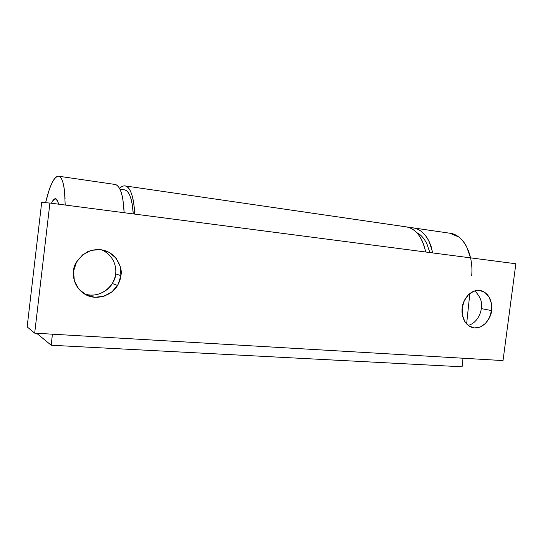 <?xml version="1.0" encoding="UTF-8"?>
<svg xmlns="http://www.w3.org/2000/svg" width="543" height="543" viewBox="0 0 543 543"><rect width="100%" height="100%" fill="white"/><g stroke="black" fill="none" stroke-linecap="round" stroke-linejoin="round"><path stroke-width="0.81" d="M416.508 232.424L420.092 234.752C422.848 237.04 425.169 240.21 427.049 244.262L429.859 252.556M51.476 203.245C52.698 200.516 53.927 199.003 55.155 198.704C56.655 198.595 57.775 200.415 58.522 204.168L57.694 201.175L55.454 198.684L52.719 200.896L51.47 203.245M469.831 293.505L466.627 323.94L469.831 293.505M463.016 358.237L462.113 366.803L51.205 345.239L52.413 334.189L51.205 345.239L462.113 366.803L463.016 358.237M114.844 184.416C116.501 184.566 118.001 185.801 119.351 188.102C120.831 190.641 121.999 194.34 122.861 199.2L124.157 212.72C123.234 194.808 120.105 185.373 114.77 184.41M45.598 202.749C49.644 185.754 53.913 176.903 58.406 176.197C62.072 176.719 64.291 184.22 65.072 198.711M412.904 227.843C421.307 229.078 427.531 235.71 431.576 247.744M471.697 275.518C473.659 253.574 462.975 234.223 449.645 233.191M36.646 333.259L51.205 345.239L36.646 333.259M470.571 257.857L466.58 246.603C464.408 242.49 461.794 239.28 458.72 236.958L449.801 233.212M65.208 205.037L64.508 191.156C63.945 186.174 63.103 182.4 61.983 179.842C60.864 177.296 59.567 176.081 58.087 176.197C56.608 176.326 55.074 177.683 53.465 180.29C51.863 182.889 50.309 186.487 48.802 191.082L45.592 202.749M432.88 252.95L429.113 241.438C427.049 237.237 424.551 233.965 421.612 231.617C418.667 229.282 415.524 227.999 412.178 227.775L409.802 227.788M115.605 273.882L120.913 275.64C120.675 278.559 119.548 281.831 117.519 285.462C113.385 293.763 98.527 301.1 86.486 295.08C74.859 289.012 72.613 277.371 73.556 271.181L76.495 262.099L82.665 254.789L91.075 250.391L100.387 249.542L109.177 252.325L116.127 258.264L120.234 266.45L120.913 275.64L118.075 284.498L112.136 291.72L103.944 296.227L94.713 297.306L85.814 294.74L78.633 288.89L74.31 280.602L73.556 271.181C73.502 264.461 78.117 258.006 87.389 251.809C97.855 247.723 106.93 249.291 114.614 256.513C120.064 263.769 122.161 270.149 120.913 275.64L115.605 273.882C116.392 281.586 103.34 299.851 84.409 293.946C95.968 298.114 108.546 290.851 112.279 283.5C114.268 279.95 115.374 276.747 115.605 273.882C116.677 267.78 114.173 254.905 100.971 249.61C114.173 254.905 116.677 267.78 115.605 273.882M462.222 307.8C462.208 301.888 469.505 288.387 480.799 290.634C490.648 293.22 492.616 305.329 491.524 310.562L481.281 308.6C482.693 302.831 480.541 296.919 474.813 290.858C480.541 296.912 482.693 302.831 481.281 308.6C480.847 313.467 477.08 323.031 468.188 325.393C477.08 323.031 480.847 313.467 481.281 308.6L491.524 310.562L489.494 317.567L485.571 323.329L480.338 326.974L474.562 327.945L469.118 326.058L464.842 321.571L462.412 315.157L462.222 307.8L464.313 300.652L468.344 294.835L473.686 291.252L479.496 290.417L484.885 292.446L489.046 296.987L491.367 303.347L491.524 310.562C491.707 316.61 483.399 331.067 471.697 327.334C462.86 323.954 461.251 312.931 462.222 307.8M503.022 360.579L515.85 263.762L49.915 203.041L34.684 333.151L503.022 360.579L34.684 333.151L27.15 326.886L41.682 202.478L49.915 203.041L515.85 263.762L503.022 360.579M49.915 203.041L41.682 202.478L27.15 326.886L34.684 333.151L49.915 203.041M405.994 226.831C410.61 227.388 414.709 229.94 418.293 234.495C421.782 238.974 424.239 244.812 425.658 252.006C422.203 236.918 415.666 228.528 406.049 226.838L124.958 185.889C129.838 186.744 132.987 194.577 134.406 209.388M119.582 188.502C121.422 186.595 123.207 185.72 124.951 185.882M119.569 188.489C121.374 186.588 123.159 185.72 124.924 185.882C127.564 186.12 129.77 188.788 131.555 193.878C133.293 198.887 134.338 205.627 134.684 214.091M124.361 189.84C126.003 189.996 127.496 191.211 128.827 193.491C130.266 195.969 131.392 199.546 132.207 204.222L133.266 213.908C132.139 198.677 129.153 190.654 124.286 189.833M55.155 198.704L57.314 200.313M114.865 184.416L58.766 176.244M413.725 227.958L449.842 233.219M117.519 285.462L112.279 283.5M480.799 290.634L479.394 290.41M124.374 189.84L119.942 189.202"/></g></svg>
